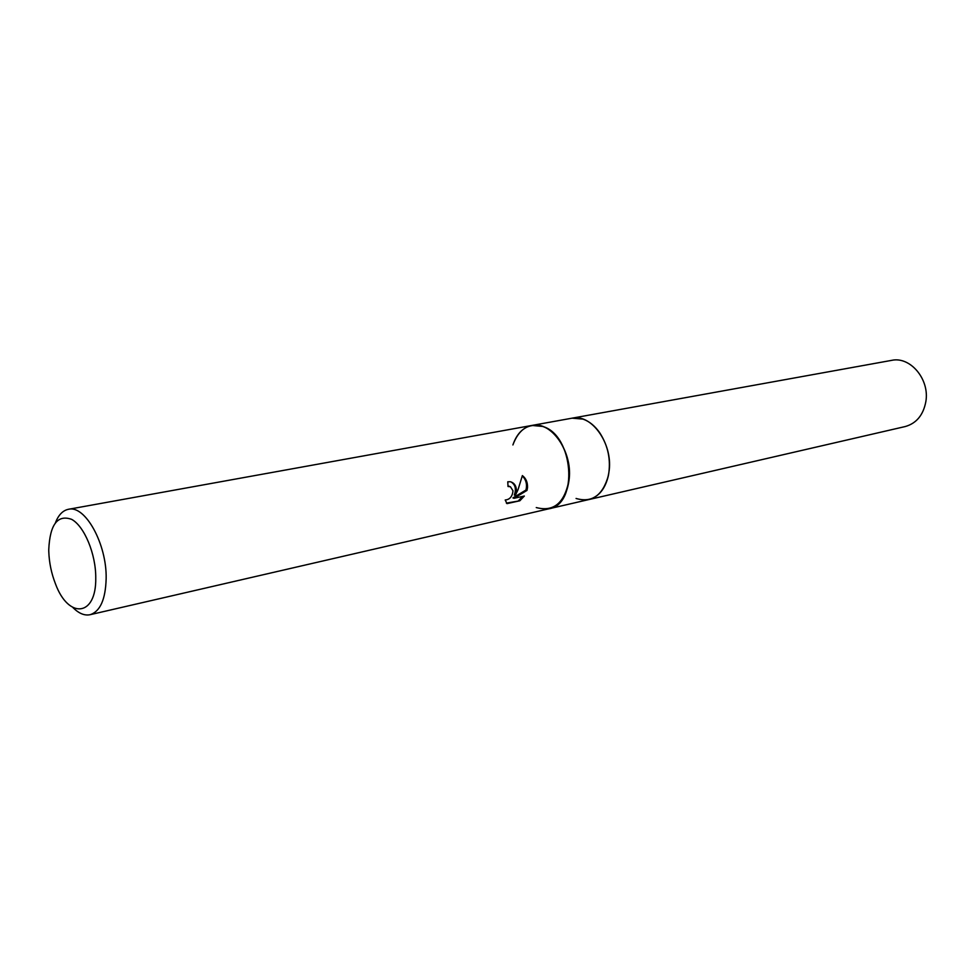 <?xml version="1.0" encoding="UTF-8"?>
<svg xmlns="http://www.w3.org/2000/svg" width="975" height="975" viewBox="0 0 975 975"><rect width="100%" height="100%" fill="white"/><g stroke="black" fill="none" stroke-linecap="round" stroke-linejoin="round"><path stroke-width="1.46" d="M536.262 507.561C554.08 512.241 565.073 502.6 569.242 478.652C571.277 456.617 558.614 431.876 542.783 426.465C573.641 435.216 578.663 504.489 549.035 508.767C560.467 505.403 567.206 495.361 569.242 478.652C572.362 450.889 550.863 420.834 531.899 425.441L542.783 426.453C528.852 422.711 518.895 428.878 512.899 444.953C516.665 433.912 522.99 427.403 531.899 425.441L572.118 418.165C591.143 413.571 612.495 442.857 609.241 470.011C607.12 486.367 600.332 496.214 588.863 499.566L905.214 426.55C916.415 423.382 923.301 415.07 925.848 401.639C929.845 379.348 910.211 356.082 891.589 360.372L572.118 418.165L583.013 419.116C589.302 421.346 594.847 425.856 599.637 432.632C608.144 445.746 611.081 460.005 608.437 475.41C605.317 488.804 598.784 496.86 588.863 499.566L90.09 614.701C84.532 615.847 78.841 613.482 72.991 607.62M583.013 419.116C589.302 421.346 594.847 425.856 599.637 432.632C608.144 445.746 611.081 460.005 608.437 475.41C602.855 495.385 592.057 503.076 576.067 498.469M522.381 475.593C526.025 478.384 527.731 482.406 527.512 487.671L527 490.401L513.959 498.31L524.343 496.031L519.846 500.772L506.988 503.636L505.208 499.992C509.779 499.602 512.387 496.531 513.008 490.803L510.413 486.732L508.012 486.501L507.78 481.784L510.339 481.747C514.032 482.698 516.08 485.465 516.47 490.047L515.312 495.446L518.018 489.718L522.381 475.581M55.49 522.576C58.549 514.873 62.851 510.449 68.408 509.303C85.105 504.721 106.921 544.013 106.153 578.663C105.532 599.467 100.181 611.483 90.09 614.701M95.757 577.846C96.464 616.809 68.469 619.344 55.465 583.83C51.382 573.385 49.152 562.551 48.774 551.338L48.75 549.742C49.908 524.465 57.549 514.337 71.675 519.37C84.362 526.256 95.903 554.007 95.757 577.846M508.012 486.001L509.389 486.33M506.366 503.112L519.858 500.784M510.985 481.906C515.348 484.624 516.457 488.999 514.3 495.044L515.312 495.446M518.798 500.346L522.758 496.372M513.959 498.31L512.935 497.896L526 489.998C527.28 484.283 526.049 479.602 522.308 475.983M526 489.998L527.012 490.401M509.559 486.464L508.548 486.062M531.899 425.441L68.408 509.303"/></g></svg>
